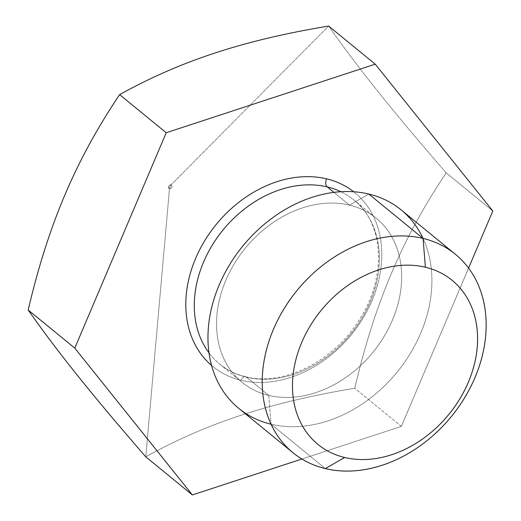 <?xml version="1.0" encoding="UTF-8"?>
<svg xmlns="http://www.w3.org/2000/svg" width="521" height="521" viewBox="0 0 521 521"><rect width="100%" height="100%" fill="white"/><g stroke="black" fill="none" stroke-linecap="round" stroke-linejoin="round"><path stroke-width="0.39" stroke-dasharray="2.6 1.95" d="M468.574 268.094L401.385 426.373L468.574 268.094L401.385 426.373L301.893 459.021L401.385 426.373L354.781 388.256L401.385 426.373L301.893 459.021M211.572 365.429A112.21 87.202 129.3 0 0 241.047 380.291A6.232 3.673 103.5 0 1 245.534 376.709A6.232 3.673 103.5 0 1 246.459 377.178A105.978 82.357 -50.7 0 1 219.738 364.075A105.978 82.357 -50.7 0 1 209.006 352.886A105.978 82.357 129.3 0 0 350.587 334.195A105.978 82.357 129.3 0 0 340.845 191.715A105.978 82.357 -50.7 0 1 353.941 200.018A105.978 82.357 -50.7 0 1 361.554 318.683A105.978 82.357 -50.7 0 1 246.459 377.178A6.232 3.673 -76.5 0 0 245.534 376.709A6.232 3.673 -76.5 0 0 241.047 380.291A112.21 87.202 129.3 0 0 363.424 317.51A112.21 87.202 129.3 0 0 353.648 191.748A112.21 87.202 -50.7 0 1 351.297 334.775A112.21 87.202 -50.7 0 1 211.572 365.429A112.21 87.202 129.3 0 0 241.047 380.291A112.21 87.202 129.3 0 0 363.424 317.51A112.21 87.202 129.3 0 0 353.648 191.748M145.769 456.826L169.507 188.582A2.077 1.615 -50.7 0 1 168.667 186.323A2.077 1.615 -50.7 0 1 171.096 184.851L328.627 26.05L171.096 184.851A2.077 1.615 -50.7 0 1 171.937 187.111A2.077 1.615 -50.7 0 1 169.507 188.582L145.769 456.826C206.883 423.006 269.67 402.414 354.781 388.256C374.755 303.066 402.219 238.371 446.21 172.868C393.049 111.67 357.738 67.574 328.627 26.05L171.096 184.851L170.028 186.492L169.507 188.582C172.145 187.84 172.672 186.603 171.096 184.851C168.459 185.593 167.931 186.837 169.507 188.582L170.028 186.492L171.096 184.851A2.077 1.615 -50.7 0 1 171.318 187.99A2.077 1.615 -50.7 0 1 168.491 187.313A2.077 1.615 -50.7 0 1 171.096 184.851A4.155 2.449 -76.5 0 0 170.028 186.492A4.155 2.449 103.5 0 0 169.507 188.582L145.769 456.826C206.883 423.006 269.67 402.414 354.781 388.256C374.755 303.066 402.219 238.371 446.21 172.868C393.049 111.67 357.738 67.574 328.627 26.05C357.738 67.574 393.049 111.67 446.21 172.868L492.814 210.985L446.21 172.868C402.219 238.371 374.755 303.066 354.781 388.256C269.67 402.414 206.883 423.006 145.769 456.826M340.845 191.715A105.978 82.357 -50.7 0 1 353.941 200.018A105.978 82.357 -50.7 0 1 361.554 318.683A105.978 82.357 -50.7 0 1 246.459 377.178L268.725 395.393A105.978 82.357 129.3 0 0 383.827 336.898A105.978 82.357 129.3 0 0 376.208 218.234A105.978 82.357 129.3 0 0 349.487 205.131L333.889 192.373L349.487 205.131A105.978 82.357 129.3 0 0 234.391 263.619A105.978 82.357 129.3 0 0 242.005 382.29A105.978 82.357 129.3 0 0 268.725 395.393L246.459 377.178A105.978 82.357 -50.7 0 1 219.738 364.075A105.978 82.357 -50.7 0 1 209.006 352.886M368.79 194.033L349.487 205.131A105.978 82.357 -50.7 0 1 392.391 320.213A105.978 82.357 -50.7 0 1 268.725 395.393L271.083 424.211A128.212 99.641 129.3 0 0 397.067 372.202A128.212 99.641 129.3 0 0 423.059 238.416A128.212 99.641 129.3 0 1 397.061 372.209A128.212 99.641 129.3 0 1 271.076 424.211A128.212 99.641 129.3 0 0 271.083 424.211L268.725 395.393A105.978 82.357 -50.7 0 1 225.827 280.311A105.978 82.357 -50.7 0 1 349.487 205.131L368.79 194.033L349.487 205.131A105.978 82.357 -50.7 0 1 361.04 365.104A105.978 82.357 -50.7 0 1 216.795 330.548A105.978 82.357 -50.7 0 1 349.487 205.131L333.889 192.373M401.118 209.885A128.212 99.641 -50.7 0 1 410.333 353.446A128.212 99.641 -50.7 0 1 271.083 424.211L325.338 468.594L271.083 424.211A128.212 99.641 -50.7 0 1 238.761 408.36M401.385 426.373L354.781 388.256M492.814 210.985L446.21 172.868M241.047 380.291A6.232 3.673 103.5 0 1 246.459 377.178L268.725 395.393L271.083 424.211L325.338 468.594M376.208 218.234L353.941 200.018C383.528 222.701 387.305 275.83 360.057 318.539C334.638 361.235 282.929 386.784 245.534 376.709C235.752 374.338 227.156 370.131 219.738 364.075L242.005 382.29"/><path stroke-width="0.78" d="M301.893 459.021L192.373 494.95L74.79 348.132L166.219 132.744L119.615 94.627C75.61 160.155 48.153 224.851 28.186 310.015L74.79 348.132L166.219 132.744L119.615 94.627C180.702 60.814 243.476 40.215 328.627 26.05L375.231 64.174L328.627 26.05C243.476 40.215 180.702 60.814 119.615 94.627L166.219 132.744L375.231 64.174L328.627 26.05C243.476 40.215 180.702 60.814 119.615 94.627C75.61 160.155 48.153 224.851 28.186 310.015C57.31 351.551 92.634 395.654 145.769 456.826L192.373 494.95L301.893 459.021L192.373 494.95L74.79 348.132L166.219 132.744L375.231 64.174L492.814 210.985L468.574 268.094M353.648 191.748A112.21 87.202 129.3 0 0 326.556 178.833A112.21 87.202 -50.7 0 1 353.648 191.748A112.21 87.202 129.3 0 0 326.556 178.833A112.21 87.202 129.3 0 0 205.202 239.927A112.21 87.202 129.3 0 0 211.572 365.429A112.21 87.202 -50.7 0 1 205.202 239.927A112.21 87.202 -50.7 0 1 326.556 178.833A6.232 3.673 -76.5 0 0 327.221 186.915A105.978 82.357 -50.7 0 1 340.845 191.715A105.978 82.357 129.3 0 0 327.221 186.915A6.232 3.673 103.5 0 1 326.556 178.833A112.21 87.202 129.3 0 0 205.202 239.927A112.21 87.202 129.3 0 0 211.572 365.429M119.615 94.627C75.61 160.155 48.153 224.851 28.186 310.015C57.31 351.551 92.634 395.654 145.769 456.826L192.373 494.95L74.79 348.132L28.186 310.015C57.31 351.551 92.634 395.654 145.769 456.826L192.373 494.95M375.231 64.174L492.814 210.985L375.231 64.174L166.219 132.744M209.006 352.886A105.978 82.357 -50.7 0 1 217.576 237.12A105.978 82.357 -50.7 0 1 327.221 186.915A105.978 82.357 129.3 0 0 217.576 237.12A105.978 82.357 129.3 0 0 209.006 352.886A105.978 82.357 -50.7 0 1 217.576 237.12A105.978 82.357 -50.7 0 1 327.221 186.915L333.889 192.373L327.221 186.915A105.978 82.357 -50.7 0 1 340.845 191.715M293.01 452.742L238.761 408.36A128.212 99.641 -50.7 0 1 229.546 264.792A128.212 99.641 -50.7 0 1 368.79 194.033L423.045 238.41L425.403 267.227A105.978 82.357 129.3 0 0 301.744 342.408A105.978 82.357 129.3 0 0 344.642 457.49L325.338 468.594A128.212 99.641 -50.7 0 1 273.44 329.363A128.212 99.641 -50.7 0 1 423.045 238.41A128.212 99.641 -50.7 0 1 474.944 377.64A128.212 99.641 -50.7 0 1 325.338 468.594L344.642 457.49A105.978 82.357 129.3 0 0 468.301 382.31A105.978 82.357 129.3 0 0 425.403 267.227L423.045 238.41A128.212 99.641 129.3 0 0 368.79 194.033A128.212 99.641 129.3 0 0 219.185 284.974A128.212 99.641 129.3 0 0 271.076 424.211A128.212 99.641 129.3 0 1 219.185 284.974A128.212 99.641 129.3 0 1 368.79 194.033L423.045 238.41A128.212 99.641 129.3 0 0 283.795 309.174A128.212 99.641 129.3 0 0 293.01 452.742A128.212 99.641 129.3 0 0 325.338 468.594A128.212 99.641 129.3 0 0 464.589 397.829A128.212 99.641 129.3 0 0 455.374 254.261A128.212 99.641 129.3 0 0 423.045 238.41L368.79 194.033A128.212 99.641 -50.7 0 1 401.118 209.885L455.374 254.261M344.642 457.49A105.978 82.357 -50.7 0 1 301.744 342.408A105.978 82.357 -50.7 0 1 425.403 267.227A105.978 82.357 -50.7 0 1 468.301 382.31A105.978 82.357 -50.7 0 1 344.642 457.49L325.338 468.594M74.79 348.132L28.186 310.015M326.556 178.833A6.232 3.673 -76.5 0 0 327.221 186.915L333.889 192.373M425.403 267.227A105.978 82.357 129.3 0 0 292.711 392.645A105.978 82.357 129.3 0 0 436.956 427.207A105.978 82.357 129.3 0 0 425.403 267.227L423.045 238.41A128.212 99.641 -50.7 0 1 437.021 431.948A128.212 99.641 -50.7 0 1 262.512 390.144A128.212 99.641 -50.7 0 1 423.045 238.41A128.212 99.641 129.3 0 0 368.79 194.033"/></g></svg>
